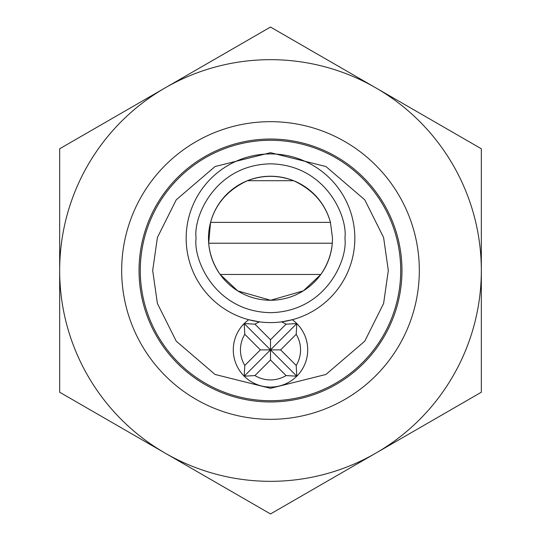 <?xml version="1.0" encoding="UTF-8"?>
<svg xmlns="http://www.w3.org/2000/svg" width="541" height="541" viewBox="0 0 541 541"><rect width="100%" height="100%" fill="white"/><g stroke="black" fill="none" stroke-linecap="round" stroke-linejoin="round"><path stroke-width="0.81" d="M419.322 270.5A148.822 148.822 0 0 1 196.085 399.386A148.822 148.822 0 0 1 196.085 141.614A148.822 148.822 0 0 1 419.322 270.5M375.914 453.088A210.834 210.834 0 0 1 59.666 270.5A210.834 210.834 0 0 1 375.914 87.913A210.834 210.834 0 0 1 375.914 453.088L481.334 392.225L481.334 148.775L270.5 27.05L59.666 148.775L59.666 392.225L270.5 513.95L375.914 453.088M401.963 270.5A131.463 131.463 0 0 1 204.769 384.347A131.463 131.463 0 0 1 204.769 156.653A131.463 131.463 0 0 1 401.963 270.5M400.719 270.5A130.219 130.219 0 0 1 270.5 400.719A130.219 130.219 0 0 1 140.281 270.5A130.219 130.219 0 0 1 270.5 140.281A130.219 130.219 0 0 1 400.719 270.5A130.219 130.219 0 0 1 270.5 400.719A130.219 130.219 0 0 1 140.281 270.5A130.219 130.219 0 0 1 270.5 140.281A130.219 130.219 0 0 1 400.719 270.5M292.302 319.724A37.207 37.207 0 0 1 296.806 376.184A37.207 37.207 0 0 1 244.194 376.184A37.207 37.207 0 0 1 248.698 319.724L259.585 321.881A84.335 84.335 0 0 1 186.165 238.04A84.335 84.335 0 0 1 266.997 153.996A84.335 84.335 0 0 1 354.524 231.041A84.335 84.335 0 0 1 281.415 321.881L292.302 319.724M244.803 334.304L260.377 349.871L244.803 365.445A30.046 30.046 0 0 1 244.803 334.304L244.194 323.565L254.933 324.174A30.046 30.046 0 0 1 259.585 321.881A84.335 84.335 0 0 0 281.415 321.881A30.046 30.046 0 0 1 286.067 324.174L270.5 339.748L254.933 324.174M244.803 365.445L244.194 376.184L254.933 375.569L270.5 360.002L286.067 375.569L296.806 376.184L296.197 365.445L280.623 349.871L296.197 334.304L296.806 323.565L286.067 324.174M286.067 375.569A30.046 30.046 0 0 1 254.933 375.569M296.197 334.304A30.046 30.046 0 0 1 296.197 365.445M244.194 323.565L270.5 349.871L270.5 339.748M210.557 222.378L330.443 222.378A62.012 62.012 0 0 0 232.015 189.627A62.012 62.012 0 0 0 241.279 292.945A62.012 62.012 0 0 0 332.309 243.213C331.302 254.385 327.474 264.799 320.84 274.47L303.339 290.855L270.608 300.262L237.763 290.916L220.16 274.47C213.533 264.833 209.712 254.419 208.691 243.213L210.557 222.378C215.703 203.68 227.984 189.79 247.399 180.708C262.791 174.885 278.196 174.885 293.601 180.708C312.962 189.735 325.242 203.626 330.443 222.378L332.512 238.256L332.309 243.213L208.691 243.213M260.377 349.871L270.5 349.871L296.806 323.565M244.194 376.184L270.5 349.871L270.5 360.002M296.806 376.184L270.5 349.871L280.623 349.871M293.601 180.708L247.399 180.708M320.84 274.47L220.16 274.47M152.684 270.5L157.397 237.513L176.244 199.812L215.054 166.54L270.5 152.684L325.946 166.54L364.756 199.812L383.603 237.513L388.316 270.5L383.603 303.487L364.756 341.188L325.946 374.46L270.5 388.316L215.054 374.46L176.244 341.188L157.397 303.487L152.684 270.5M259.585 321.881A84.335 84.335 0 0 1 186.165 238.04A84.335 84.335 0 0 1 266.997 153.996A84.335 84.335 0 0 1 354.524 231.041A84.335 84.335 0 0 1 281.415 321.881M196.085 238.256C193.096 216.488 215.426 164.856 270.5 163.842C325.574 164.856 347.904 216.488 344.915 238.256C347.904 260.018 325.574 311.65 270.5 312.664C215.426 311.65 193.096 260.018 196.085 238.256"/></g></svg>
